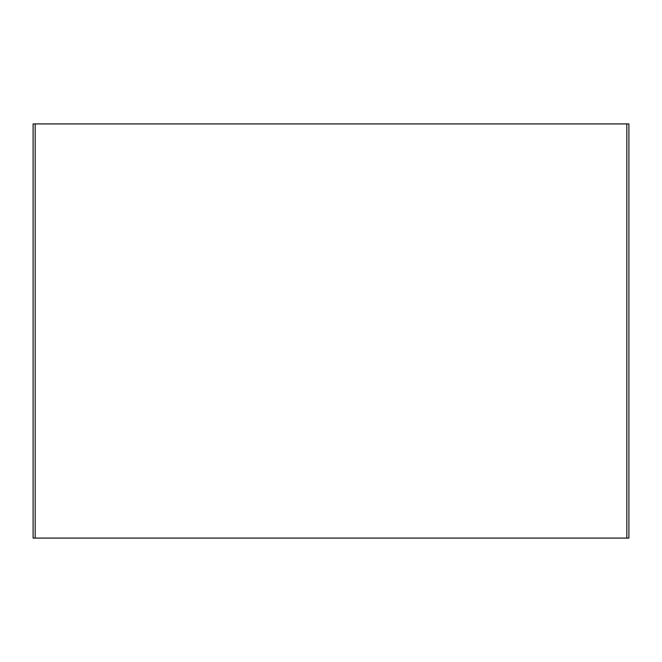 <?xml version="1.0" encoding="UTF-8"?>
<svg xmlns="http://www.w3.org/2000/svg" width="662" height="662" viewBox="0 0 662 662"><rect width="100%" height="100%" fill="white"/><g stroke="black" fill="none" stroke-linecap="round" stroke-linejoin="round"><path stroke-width="0.99" d="M33.1 538.082L33.1 123.918L628.9 123.918L628.9 538.082L33.1 538.082M628.9 430.681L628.9 460.429M628.9 194.016L628.9 231.319M35.169 538.082L35.169 123.918M626.831 123.918L626.831 538.082"/></g></svg>
